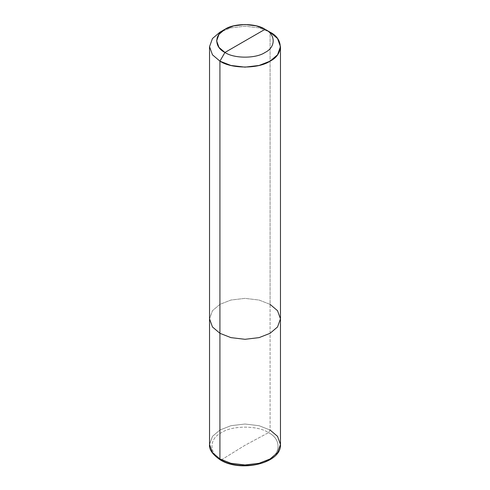 <?xml version="1.0" encoding="UTF-8"?>
<svg xmlns="http://www.w3.org/2000/svg" width="490" height="490" viewBox="0 0 490 490"><rect width="100%" height="100%" fill="white"/><g stroke="black" fill="none" stroke-linecap="round" stroke-linejoin="round"><path stroke-width="0.37" stroke-dasharray="2.45 1.84" d="M221.48 459.81L245 445.281L268.52 432.652C257.936 425.326 232.064 425.326 221.48 432.652C208.795 438.764 208.795 453.697 221.48 459.81C208.795 453.697 208.795 438.764 221.48 432.652C232.064 425.326 257.936 425.326 268.52 432.652L270.076 430.018L259.081 425.706L245 424.022L230.919 425.706L219.924 430.018L212.458 436.363L209.536 444.497L212.458 436.363L219.924 430.018L230.919 425.706L245 424.022L259.081 425.706L270.076 430.018L270.076 304.357L259.081 300.045L245 298.361L230.919 300.045L219.924 304.357L212.458 310.703L209.536 318.837L212.458 310.703L219.924 304.357L230.919 300.045L245 298.361L259.081 300.045L270.076 304.357L270.076 32.193L259.081 27.881L245 26.197L230.919 27.881L219.924 32.193L230.919 27.881L245 26.197L259.081 27.881L270.076 32.193L270.076 430.018L268.52 432.652L245 445.281L221.48 459.81C232.064 467.135 257.936 467.135 268.52 459.81C281.205 453.697 281.205 438.764 268.52 432.652C281.205 438.764 281.205 453.697 268.52 459.81C257.936 467.135 232.064 467.135 221.48 459.81L220.365 459.945M270.076 430.018L277.542 436.363L280.464 444.497M270.076 304.357L277.542 310.703L280.464 318.837"/><path stroke-width="0.73" d="M209.536 46.666L209.536 444.497C208.905 449.391 212.513 454.542 220.365 459.945L219.924 458.971L212.458 452.625L209.536 444.497L212.458 452.625L219.924 458.971L219.924 333.31L212.458 326.965L209.536 318.837L212.458 326.965L219.924 333.31L219.924 61.146L212.458 54.8L209.536 46.673L212.458 38.539L219.924 32.193L212.458 38.539L209.536 46.666L212.458 54.8L219.924 61.146L230.919 65.458L245 67.142L259.081 65.458L270.076 61.146L277.542 54.8L280.464 46.666L277.542 38.539L270.076 32.193L265.059 29.296C275.882 34.508 275.882 47.248 265.059 52.461C256.031 58.708 233.969 58.708 224.941 52.461L265.059 29.296L256.27 25.848L245 24.5L233.73 25.848L224.941 29.296L218.963 34.373L216.629 40.878L218.963 47.383L224.941 52.461L219.924 61.146L219.924 458.971L220.384 459.957L221.48 459.81M224.941 52.461C214.118 47.248 214.118 34.508 224.941 29.296C233.969 23.048 256.031 23.048 265.059 29.296L224.941 52.461C233.969 58.708 256.031 58.708 265.059 52.461C275.882 47.248 275.882 34.508 265.059 29.296L270.076 32.193C283.6 38.71 283.6 54.629 270.076 61.146C258.787 68.955 231.213 68.955 219.924 61.146L224.941 52.461M220.365 459.945C240.676 472.758 281.646 463.35 280.464 444.497L277.542 452.625L270.076 458.971L259.081 463.283L245 464.967L230.919 463.283L219.924 458.971L230.919 463.283L245 464.967L259.081 463.283L270.076 458.971L277.542 452.625L280.464 444.497L277.542 436.363L270.076 430.018M280.464 444.497L280.464 318.837L277.542 326.965L270.076 333.31L259.081 337.622L245 339.307L230.919 337.622L219.924 333.31L230.919 337.622L245 339.307L259.081 337.622L270.076 333.31L277.542 326.965L280.464 318.837L277.542 310.703L270.076 304.357M219.924 32.193L224.941 29.296M280.464 318.837L280.464 46.666M270.076 32.193L265.059 29.296"/></g></svg>
